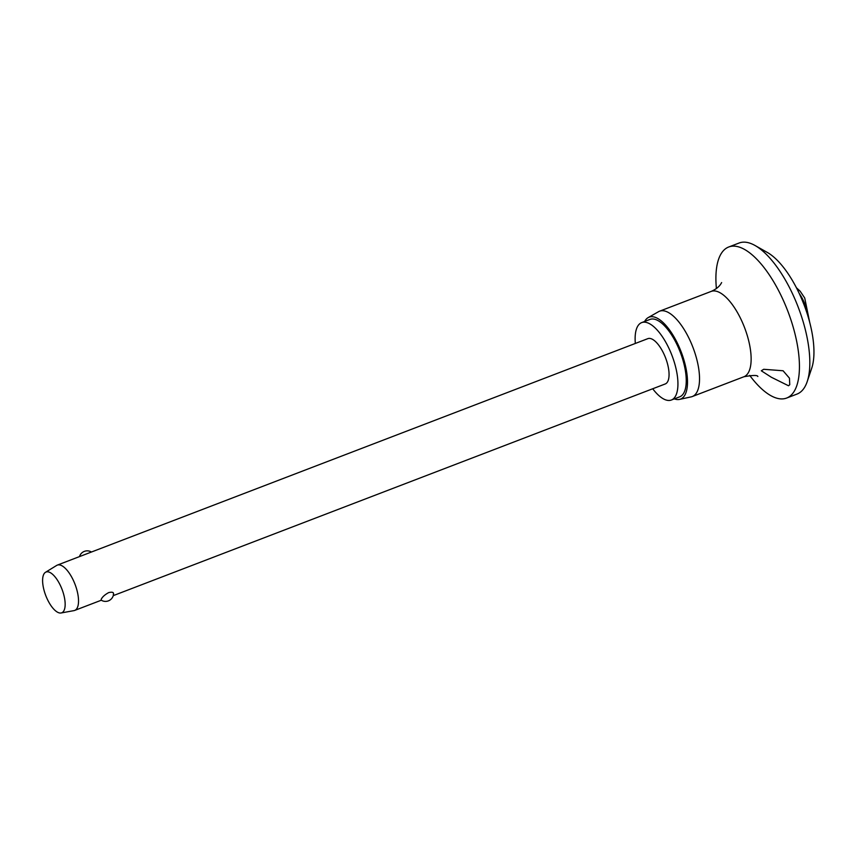 <?xml version="1.0" encoding="UTF-8"?>
<svg xmlns="http://www.w3.org/2000/svg" width="856" height="856" viewBox="0 0 856 856"><rect width="100%" height="100%" fill="white"/><g stroke="black" fill="none" stroke-linecap="round" stroke-linejoin="round"><path stroke-width="1.28" d="M716.397 288.547A80.892 32.228 69 0 1 721.105 253.772A80.892 32.228 69 0 1 728.702 246.999L739.092 243.018A80.892 32.228 69 0 1 755.046 245.501L767.383 252.477A68.758 27.392 69 0 1 804.03 304.747A68.758 27.392 69 0 1 811.734 368.123L807.219 381.551A80.892 32.228 69 0 1 804.608 387.297A80.892 32.228 69 0 1 797.022 394.07L786.632 398.051A80.892 32.228 69 0 1 749.696 375.388M755.046 245.501A80.892 32.228 69 0 1 798.145 307.004A80.892 32.228 69 0 1 807.219 381.551M728.702 246.999A80.892 32.228 69 0 1 783.101 299.846A80.892 32.228 69 0 1 794.218 391.278A80.892 32.228 69 0 1 786.632 398.051M789.756 384.708L788.526 385.767L771.331 377.239L761.305 370.787L763.713 369.289L783.08 370.766L789.446 378.159L789.756 384.708M644.643 321.471A43.881 17.484 69 0 1 645.007 320.829A43.881 17.484 69 0 1 648.163 317.608L658.553 311.68A45.7 18.211 69 0 1 659.559 311.199A45.7 18.211 69 0 1 690.3 341.052A45.7 18.211 69 0 1 696.581 392.711A45.7 18.211 69 0 1 692.29 396.542A45.7 18.211 69 0 1 691.22 396.863L679.525 399.399A43.881 17.484 69 0 1 674.335 398.885M648.163 317.608A43.881 17.484 69 0 1 678.08 344.615A43.881 17.484 69 0 1 684.672 395.419A43.881 17.484 69 0 1 679.525 399.399M635.334 343.449A41.452 16.521 69 0 1 637.795 326.072A41.452 16.521 69 0 1 641.69 322.605A41.452 16.521 69 0 1 669.563 349.687A41.452 16.521 69 0 1 675.266 396.542A41.452 16.521 69 0 1 671.372 400.02A41.452 16.521 69 0 1 652.711 388.763M641.69 322.605L650.004 319.416A41.452 16.521 69 0 1 677.877 346.498A41.452 16.521 69 0 1 683.58 393.353A41.452 16.521 69 0 1 679.685 396.831L671.372 400.02M45.475 572.311L56.667 565.431A24.268 9.673 69 0 1 57.309 565.11A24.268 9.673 69 0 1 73.627 580.957A24.268 9.673 69 0 1 76.965 608.391A24.268 9.673 69 0 1 74.686 610.424A24.268 9.673 69 0 1 73.991 610.617L61.076 612.982A21.839 8.699 69 0 1 46.684 597.798A21.839 8.699 69 0 1 44.009 573.852A21.839 8.699 69 0 1 45.475 572.311A21.839 8.699 69 0 1 60.412 585.558A21.839 8.699 69 0 1 63.751 610.981A21.839 8.699 69 0 1 61.076 612.982M57.309 565.11L647.842 338.655A24.268 9.673 69 0 1 664.16 354.502A24.268 9.673 69 0 1 667.498 381.937A24.268 9.673 69 0 1 665.219 383.97L113.26 595.637M113.591 593.69A8.089 8.089 0 0 1 101.062 600.067L101.34 599.05C102.549 596.76 104.999 594.61 108.68 592.598C112.489 591.742 114.041 592.363 113.334 594.449M659.559 311.199L711.165 291.415A45.7 18.211 69 0 1 741.906 321.268A45.7 18.211 69 0 1 748.187 372.927A45.7 18.211 69 0 1 743.896 376.758L692.29 396.542M799.183 293.373A22.855 9.106 69 0 1 802.168 298.241A22.855 9.106 69 0 1 808.032 316.442M711.165 291.415C715.926 289.317 719.233 286.707 721.062 283.571L721.64 282.576M757.817 376.469L757.86 376.49C757.517 375.056 752.863 375.142 743.896 376.758M796.433 287.776L800.146 291.19L804.726 298.006L809.723 322.445M74.686 610.424L101.308 600.217M91.432 552.024A8.089 8.089 0 0 0 79.48 556.603"/></g></svg>
